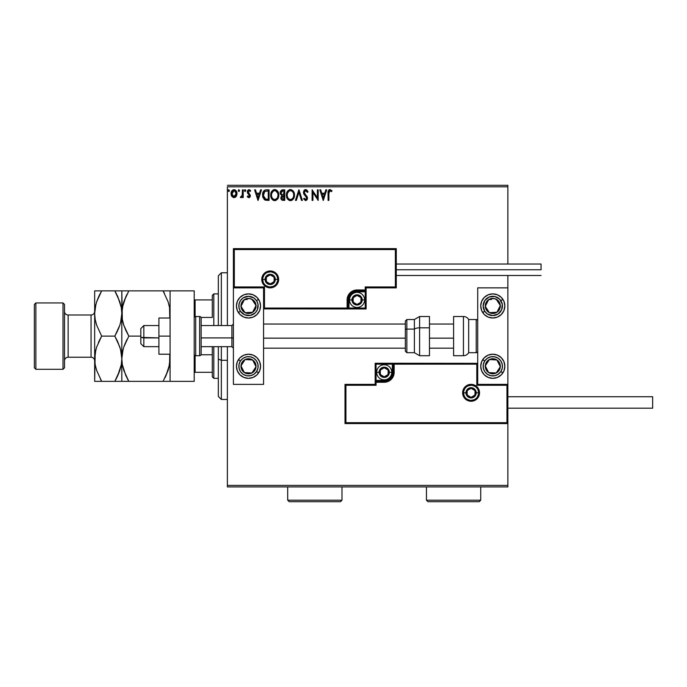 <?xml version="1.0" encoding="UTF-8"?>
<svg xmlns="http://www.w3.org/2000/svg" width="687" height="687" viewBox="0 0 687 687"><rect width="100%" height="100%" fill="white"/><g stroke="black" fill="none" stroke-linecap="round" stroke-linejoin="round"><path stroke-width="1.03" d="M227.38 186.812L507.873 186.812L507.873 264.023L507.873 186.812L227.38 186.812L227.38 325.552L227.38 186.812M507.873 275.487L507.873 287.853L477.714 287.853L477.714 384.368L507.873 384.368L507.873 275.487M507.873 423.578L507.873 485.408L227.38 485.408L227.38 346.669L227.38 486.911L507.873 486.911L227.38 486.911L227.38 485.408L507.873 485.408L507.873 486.911L507.873 287.853L477.714 287.853L477.714 384.368L507.873 384.368L506.972 385.27L476.812 385.27L476.812 364.162L394.166 364.162L394.166 372.302L393.411 376.115L391.255 379.344L388.026 381.5L384.213 382.255L376.072 382.255L376.072 385.27L345.913 385.27L345.913 422.677L506.972 422.677L506.972 385.27L506.972 422.677L345.913 422.677L345.913 385.27L345.011 384.368L345.011 423.578L507.873 423.578L506.972 422.677L507.873 423.578L507.873 384.368L506.972 385.27L476.812 385.27L477.156 363.818L393.265 364.162L393.265 372.302A9.051 9.051 0 0 1 384.213 381.354L376.072 381.354L375.171 382.255L375.171 384.368L345.011 384.368L345.011 423.578L345.913 422.677L345.011 423.578L507.873 423.578M236.199 196.405L236.946 192.978L235.315 190.059L232.704 190.059L231.21 192.308L231.467 195.778L233.357 197.59L235.787 196.92L236.989 193.665C237.006 191.475 236.019 190.153 234.009 189.698C232.008 190.153 231.012 191.475 231.038 193.665L231.82 196.405L234.009 197.676L236.199 196.405M242.399 189.827L243.215 189.827L242.399 189.827L242.219 195.331L240.373 197.418L241.472 197.555L242.399 196.405L242.399 197.547L243.215 197.547L243.215 189.827L243.215 197.547L243.215 189.827L242.399 189.827L242.279 195.074L240.373 197.418L240.991 197.676L242.399 196.405L242.399 197.547L243.215 197.547L242.399 197.547M248.84 197.676L250.016 197.006L250.369 195.348L248.282 192.618L248.144 191.45L249.08 190.643L250.197 191.45L250.661 190.737L248.986 189.698L247.938 190.144L247.294 191.536L247.543 193.116L249.561 195.512L248.969 196.705L247.749 195.924L247.277 196.585L247.938 197.315L248.84 197.676L250.386 195.658L248.084 191.879L249.08 190.643L250.197 191.45L250.661 190.737L248.986 189.698L247.277 191.922L249.579 195.692L248.788 196.731L247.749 195.924L247.277 196.585L248.84 197.676M266.376 189.835L264.555 190.282L263.233 191.819L262.614 194.043L262.803 197.006L264.95 200.003L269.064 200.389L269.064 189.827L266.608 189.827C263.791 190.213 262.451 191.931 262.571 194.971L264.95 200.003L269.064 200.389L269.064 189.827L269.064 200.389L267.466 200.389M282.649 189.827L284.762 189.827L281.85 189.956L280.502 191.244L280.262 193.665L281.825 195.529L280.871 198.277L281.807 200.037L284.762 200.389L284.762 189.827L284.762 200.389L284.762 189.827L282.649 189.827L280.159 192.824L281.825 195.529L280.837 197.77C280.854 199.436 281.661 200.303 283.267 200.389L283.044 200.381M296.337 200.389L295.453 200.389L298.836 189.827L295.453 200.389L296.337 200.389L298.905 192.377L301.473 200.389L302.357 200.389L298.974 189.827L302.357 200.389L298.974 189.827L295.453 200.389L296.337 200.389L298.905 192.377L301.473 200.389L302.357 200.389L301.473 200.389M317.377 189.827L317.377 197.684L312.104 189.827L312.104 200.389L312.911 200.389L312.911 192.515L318.193 200.389L318.193 189.827L317.377 189.827L318.193 189.827L317.377 189.827L317.377 197.684L312.104 189.827L312.104 200.389L312.911 200.389L312.911 192.515L318.193 200.389L318.193 189.827L318.021 200.389M328.893 192.558L329.614 190.737L331.581 191.587L331.993 190.78L330 189.56L328.283 190.917L328.068 200.389L328.884 200.389L328.884 193.365L330.009 190.643L331.581 191.587L331.993 190.78L330 189.56C328.386 190.11 327.751 191.338 328.068 193.262L328.068 200.389L328.884 200.389L328.918 192.145M325.836 189.827L326.72 189.827L323.337 200.389L326.72 189.827L325.836 189.827L324.753 193.21L321.782 193.21L320.7 189.827L319.816 189.827L323.199 200.389L326.72 189.827L325.836 189.827L324.753 193.21L321.782 193.21L320.7 189.827L319.816 189.827L323.199 200.389L319.816 189.827L320.7 189.827M305.672 189.56L304.006 190.522L303.439 192.42L303.963 194.292L306.565 197.513L306.084 199.462L305.131 199.436L304.212 198.217L303.577 198.869L305.612 200.656L307.046 199.831L307.475 197.779L304.521 193.468L304.375 191.707L305.732 190.643L307.381 192.403L308.042 191.871L306.883 190.016L305.672 189.56L303.439 192.42L306.685 198.234L305.621 199.573L304.212 198.217L303.577 198.869L305.612 200.656L307.501 198.191L304.255 192.429L305.732 190.643L307.381 192.403L308.042 191.871L305.672 189.56M294.508 195.065L293.074 190.849L291.374 189.689L289.493 189.698L287.93 190.728L286.608 193.227L286.608 197.006L288.686 200.132L291.434 200.51L293.564 198.698L294.508 195.065C294.543 192.059 293.186 190.222 290.438 189.56C287.681 190.247 286.333 192.094 286.385 195.108C286.333 198.157 287.707 200.003 290.498 200.656C293.229 199.934 294.568 198.071 294.508 195.065M278.81 195.065L277.376 190.849L275.667 189.689L273.795 189.698L272.232 190.728L270.91 193.227L270.91 197.006L272.979 200.132L275.736 200.51L277.866 198.698L278.81 195.065C278.845 192.059 277.488 190.222 274.74 189.56C271.983 190.247 270.635 192.094 270.687 195.108C270.635 198.157 272.009 200.003 274.8 200.656C277.531 199.934 278.87 198.071 278.81 195.065M260.605 189.827L261.489 189.827L258.106 200.389L261.489 189.827L260.605 189.827L259.514 193.21L256.552 193.21L255.47 189.827L254.585 189.827L257.969 200.389L261.489 189.827L260.605 189.827L259.514 193.21L256.552 193.21L255.47 189.827L254.585 189.827L257.969 200.389L254.585 189.827L255.47 189.827M245.783 190.574L245.405 189.775L244.684 189.887L244.812 191.372L245.783 190.574L245.113 191.45L245.783 190.574L245.113 189.698L244.435 190.574L245.113 191.45L244.435 190.574L245.113 189.698L245.783 190.574L245.113 189.698L244.598 189.99M239.557 190.574L238.733 189.715L238.217 190.728L238.733 191.433L239.394 191.158L238.887 191.45L239.557 190.574L238.887 189.698L238.209 190.574L238.887 191.45L238.209 190.574L238.887 189.698L239.557 190.574M229.406 190.574L228.582 189.715L228.067 190.728L228.582 191.433L229.243 191.158L228.737 191.45L229.406 190.574L228.737 189.698L228.058 190.574L228.737 191.45L228.058 190.574L228.737 189.698L229.406 190.574M507.873 185.31L227.38 185.31L507.873 185.31L507.873 186.812L507.873 185.31M328.884 200.389L328.068 200.389M328.91 189.938L328.274 190.943M329.15 189.767L329.631 189.595M331.993 190.78L331.34 191.372M331.581 191.587L329.812 190.668M330.541 190.797L330.009 190.643M323.268 197.839L322.134 194.292L324.401 194.292L323.268 197.839L322.134 194.292L324.401 194.292L323.268 197.839M312.911 200.389L312.104 200.389L312.284 189.827M308.042 191.871L307.381 192.403L307.115 191.828M305.114 190.806L304.624 191.226M304.281 192.068L304.65 193.7M304.255 192.429L304.521 193.468M305.492 194.765L306.788 196.164M307.003 196.456L307.493 197.985M307.501 198.191L307.046 199.831M303.577 198.869L304.41 198.577M305.131 199.436L305.861 199.548M306.634 198.698L306.153 196.817M306.196 196.877L305.346 195.975M303.577 193.391L303.92 194.215M303.791 190.883L304.453 190.024M304.719 189.818L305.397 189.578M304.461 198.672L304.212 198.217M294.457 195.993L294.38 196.482M294.036 197.719L293.564 198.698M292.061 200.226L291.443 200.51M290.026 200.63L289.553 200.527M287.947 199.513L286.814 197.658M286.797 197.624L286.616 197.023M286.608 197.006L287.364 198.766M286.402 195.589L286.402 194.636M287.922 190.737L286.651 193.064M289.15 189.827L289.94 189.595M293.976 192.3L294.165 192.789M293.409 196.971L293.581 196.284M290.91 199.531L290.464 199.573C288.248 199.015 287.157 197.53 287.2 195.117L287.243 195.881L287.2 195.117C287.149 192.678 288.231 191.192 290.464 190.643C292.653 191.192 293.735 192.661 293.692 195.065L293.658 194.309L293.692 195.065C293.744 197.487 292.671 198.99 290.464 199.573L290.653 199.565M287.724 197.59L288.111 198.225M287.759 197.65L287.381 196.637M290.086 199.548L289.21 199.239M287.381 193.579L288.755 191.278M288.179 191.862L287.681 192.712M287.243 194.352L287.381 193.597M293.229 192.746L293.452 193.33M292.473 191.587L292.92 192.18M281.43 199.685L281.163 199.247M280.974 198.775L280.846 198.028M280.562 194.438L280.262 193.665M280.382 191.527L280.21 192.197M281.138 193.691L280.974 192.824L283.027 190.909L283.954 190.909L283.954 194.833L282.245 194.713L283.542 194.833L282.245 194.713L281.017 193.287M282.005 198.895L281.799 196.903L282.907 195.967M281.73 197.135L281.653 197.753L283.954 195.924L283.954 199.307L283.113 199.307L281.653 197.753L281.979 198.861M282.348 196.173L281.799 196.903M281.962 194.593L281.309 194M281.017 192.369L281.799 191.149M283.533 195.924L283.954 199.307L283.113 199.307M278.75 196.01L278.69 196.473M278.338 197.727L278.132 198.208M278.115 198.225L277.866 198.689M274.328 200.63L273.246 200.286M272.241 199.513L270.91 197.023M271.296 192.137L270.953 193.064M271.666 191.475L272.224 190.737M273.452 189.827L274.25 189.595M276.543 190.101L277.823 191.45L276.526 190.093M278.278 192.3L278.467 192.789M270.91 197.006L271.666 198.766M276.767 191.579L275.873 190.892L277.754 193.33M277.703 196.971L277.995 195.065C278.046 197.487 276.964 198.99 274.766 199.573L274.766 199.573C272.55 199.015 271.459 197.53 271.502 195.117C271.451 192.678 272.533 191.192 274.766 190.643C276.955 191.192 278.037 192.661 277.995 195.065L277.883 196.284M276.99 198.354L274.955 199.565M272.026 197.59L272.413 198.225M271.502 195.117L271.545 194.352L271.502 195.117M272.061 197.65L271.683 196.637M274.379 199.548L273.512 199.239M271.683 193.579L273.057 191.278M272.481 191.862L271.983 192.712M277.995 195.065L277.952 194.309L277.995 195.065M277.531 192.746L277.222 192.18M275.719 199.376L276.809 198.569M266.195 200.321L265.611 200.226M264.787 199.917L264.006 199.324M263.069 197.847L262.803 197.032M262.795 196.989L262.683 196.456M262.58 194.498L263.49 191.364M263.954 190.763L265.671 189.904M265.165 190.016L266.152 189.844M264.074 197.839L265.663 199.101L263.404 195.572L264.727 191.467L268.256 190.909L268.256 199.307L265.38 199.007L263.799 197.306M264.014 192.283L264.727 191.467M267.131 199.29L266.539 199.256M263.464 193.871L263.55 193.433M258.037 197.839L256.895 194.292L259.171 194.292L258.037 197.839L256.895 194.292L259.171 194.292L258.037 197.839M247.277 196.585L247.955 196.207M247.947 196.199L248.883 196.722M247.749 195.924L248.788 196.731L249.579 195.692L249.218 194.765M248.625 196.714L249.579 195.692L247.277 191.922M249.536 196.035L248.273 193.966M247.294 191.536L247.423 190.986M248.247 189.895L248.788 189.706M249.39 189.741L249.956 189.998M250.661 190.737L250.197 191.45L248.866 190.668M249.08 190.643L248.084 191.879L248.368 192.738M248.136 191.484L249.149 193.416M248.9 193.236L250.369 195.348M250.3 196.362L249.527 197.495M245.362 191.39L244.435 190.574M244.469 190.874L244.812 191.372M240.373 197.418L240.991 197.676L240.373 197.418L240.759 196.594L241.352 196.688M242.305 194.868L242.399 192.42M242.399 193.09L242.322 194.739M239.136 191.39L238.209 190.574L238.887 189.698L238.209 190.574M235.787 196.911L235.272 197.332M231.485 195.812L231.236 195.168M231.218 195.108L231.081 194.387M231.433 191.664L231.751 191.055M232.695 190.067L233.649 189.715M234.181 189.698L235.169 189.973M236.268 191.055L236.517 191.501M236.946 194.378L236.56 195.769M236.551 191.561L236.268 191.046M234.009 190.643L233.503 190.72L234.516 190.72L236.173 193.657L233.881 196.722L231.845 193.657L231.966 192.643L231.871 194.172L234.009 190.643L235.529 191.475M235.667 191.69L236.148 193.15M233.881 196.722L236.173 193.657L235.667 195.64L234.525 196.654M233.752 196.714L232.661 196.061L231.871 194.181M233.297 190.797L232.352 191.69L233.503 190.72M236.148 194.181L236.173 193.657M228.986 191.39L228.058 190.574L228.659 189.698M228.067 190.728L228.737 189.698M291.889 191.08L292.464 191.579M293.521 193.562L293.658 194.309M287.381 196.628L287.243 195.881M283.027 190.909L283.954 190.909L283.542 194.833M271.545 194.352L271.674 193.597M277.823 193.562L277.952 194.309M271.683 196.628L271.545 195.881M267.38 190.909L268.256 190.909L268.256 199.307L267.715 199.307M263.585 196.662L263.473 196.164M231.845 193.657L231.88 193.15M231.966 192.643L232.352 191.69M234.516 190.72L234.98 190.943M236.062 194.687L235.667 195.64M233.503 196.654L233.039 196.413M248.496 293.881A12.065 12.065 0 0 1 260.553 305.947A12.065 12.065 0 0 1 248.496 318.012L243.876 317.093L239.961 314.483L237.35 310.567L236.431 305.947L237.35 301.335L239.961 297.419L243.876 294.8L248.496 293.881L253.108 294.8L257.024 297.419L259.643 301.335L260.553 305.947L259.643 310.567L257.024 314.483L253.108 317.093L248.496 318.012A12.065 12.065 0 0 1 236.431 305.947A12.065 12.065 0 0 1 248.496 293.881M248.496 354.209A12.065 12.065 0 0 1 260.553 366.274A12.065 12.065 0 0 1 248.496 378.339L243.876 377.421L239.961 374.801L237.35 370.886L236.431 366.274L237.35 361.654L239.961 357.738L243.876 355.127L248.496 354.209L253.108 355.127L257.024 357.738L259.643 361.654L260.553 366.274L259.643 370.886L257.024 374.801L253.108 377.421L248.496 378.339A12.065 12.065 0 0 1 236.431 366.274A12.065 12.065 0 0 1 260.321 363.912M263.576 384.368L263.576 287.853L233.408 287.853L233.408 384.368L263.576 384.368L233.408 384.368L233.408 287.853L234.319 286.951L264.478 286.951L264.478 308.059L347.115 308.059L347.115 299.918L347.88 296.106L350.035 292.877L353.264 290.721L357.068 289.966L365.218 289.966L365.218 286.951L395.377 286.951L395.377 249.553L234.319 249.553L234.319 286.951L234.319 249.553L395.377 249.553L395.377 286.951L396.279 287.853L396.279 248.642L233.408 248.642L233.408 287.853L263.576 287.853L263.576 384.368M492.794 378.339A12.065 12.065 0 0 1 480.728 366.274A12.065 12.065 0 0 1 492.794 354.209L497.414 355.127L501.33 357.738L503.94 361.654L504.859 366.274L503.94 370.886L501.33 374.801L497.414 377.421L492.794 378.339L488.182 377.421L484.266 374.801L481.647 370.886L480.728 366.274L481.647 361.654L484.266 357.738L488.182 355.127L492.794 354.209A12.065 12.065 0 0 1 504.859 366.274A12.065 12.065 0 0 1 492.794 378.339M492.794 318.012A12.065 12.065 0 0 1 480.728 305.947A12.065 12.065 0 0 1 492.794 293.881L497.414 294.8L501.33 297.419L503.94 301.335L504.859 305.947L503.94 310.567L501.33 314.483L497.414 317.093L492.794 318.012L488.182 317.093L484.266 314.483L481.647 310.567L480.728 305.947L481.647 301.335L484.266 297.419L488.182 294.8L492.794 293.881A12.065 12.065 0 0 1 504.859 305.947A12.065 12.065 0 0 1 492.794 318.012M140.818 343.646L140.818 337.394L143.832 337.901L143.832 325.552L143.832 337.901L158.912 337.901L140.818 337.394L140.818 343.655L143.832 346.669L143.832 337.901L143.832 346.669L158.912 346.669M233.408 338.159L231.905 337.901L231.905 346.669L231.905 337.901L201.136 337.901L231.905 337.901L231.905 325.552L231.905 337.901L233.408 338.159M453.592 338.159L429.461 338.159L453.592 338.159M405.33 338.159L263.576 338.159L405.33 338.159M140.818 337.394L140.818 328.575L140.818 337.394M463.545 392.809L465.958 392.809L463.545 392.809A7.54 7.54 0 0 1 471.084 385.27A7.54 7.54 0 0 1 478.624 392.809L479.526 392.809A8.442 8.442 0 0 0 471.084 384.368A8.442 8.442 0 0 0 462.634 392.809A8.442 8.442 0 0 0 471.084 401.26A8.442 8.442 0 0 0 479.526 392.809L478.624 392.809A7.54 7.54 0 0 1 471.084 400.349A7.54 7.54 0 0 1 463.545 392.809L462.634 392.809L462.798 391.169L465.108 386.841L467.847 385.012L471.084 384.368L474.313 385.012L477.053 386.841L478.882 389.581L479.526 392.809L478.882 396.047L477.053 398.786L474.313 400.615L471.084 401.26L467.847 400.615L465.108 398.786L462.798 394.458L462.634 392.809L463.545 392.809A7.54 7.54 0 0 1 471.084 385.27A7.54 7.54 0 0 1 478.624 392.809A7.54 7.54 0 0 1 471.084 400.349A7.54 7.54 0 0 1 463.545 392.809L464.111 395.695M375.171 382.118L375.171 382.255A0.902 0.902 0 0 1 376.072 381.354L376.072 380.443L384.213 380.443A8.141 8.141 0 0 0 392.363 372.302L392.363 364.162L376.072 364.162L376.072 380.443L385.802 380.289L389.976 378.065L392.208 373.891L392.363 364.162L393.265 364.162A0.902 0.902 0 0 1 394.166 363.251L394.166 364.162L394.166 363.251L477.645 363.329L375.171 363.251L375.171 381.723M375.171 384.368L345.011 384.368L345.913 385.27L376.072 385.27L375.171 384.368L376.072 385.27L376.072 382.255L375.171 382.255L375.171 384.368M376.072 382.255L376.072 380.443L375.171 380.443L375.171 382.255L384.213 382.255L384.213 381.354L376.072 381.354L376.072 382.255M384.213 380.443L384.213 381.354L384.213 380.443M392.363 372.302L393.265 372.302A9.051 9.051 0 0 1 384.213 381.354L384.213 382.255A9.953 9.953 0 0 0 394.166 372.302L392.363 372.302M375.171 363.251L375.171 380.443L376.072 380.443L376.072 364.162L375.171 363.251L376.072 364.162L392.363 364.162L392.363 363.251L375.171 363.251M393.265 364.162L393.265 372.302L394.166 372.302L394.166 364.162L392.363 364.162L392.363 363.251L394.166 363.251A0.902 0.902 0 0 0 393.265 364.162M464.816 397L465.752 398.142M466.894 399.087L469.607 400.212M471.084 400.349L473.97 399.782M475.267 399.087L476.409 398.142M477.353 397L478.478 394.286M478.624 392.809L476.211 392.809A5.127 5.127 0 0 1 471.084 397.945A5.127 5.127 0 0 1 465.958 392.809L467.452 389.185L471.084 387.683L474.708 389.185L476.211 392.809L474.708 396.442L471.084 397.945L467.452 396.442L465.958 392.809A5.127 5.127 0 0 1 471.084 387.683A5.127 5.127 0 0 1 476.211 392.809L478.624 392.809L478.049 389.924M477.353 388.627L476.409 387.485M475.267 386.541L472.553 385.416M471.084 385.27L468.199 385.845M466.894 386.541L465.752 387.485M464.816 388.627L463.682 391.341M277.746 279.411L275.332 279.411A5.127 5.127 0 0 1 270.206 284.538A5.127 5.127 0 0 1 265.079 279.411L266.582 275.779L270.206 274.285L273.838 275.779L275.332 279.411L273.838 283.035L270.206 284.538L266.582 283.035L265.079 279.411L262.666 279.411L265.079 279.411A5.127 5.127 0 0 1 270.206 274.285A5.127 5.127 0 0 1 275.332 279.411L277.746 279.411A7.54 7.54 0 0 1 270.206 286.951A7.54 7.54 0 0 1 262.666 279.411L261.764 279.411A8.442 8.442 0 0 0 270.206 287.853A8.442 8.442 0 0 0 278.656 279.411A8.442 8.442 0 0 0 270.206 270.961A8.442 8.442 0 0 0 261.764 279.411L262.666 279.411A7.54 7.54 0 0 1 270.206 271.872A7.54 7.54 0 0 1 277.746 279.411L278.656 279.411L278.493 281.052L276.183 285.38L273.443 287.209L270.206 287.853L266.977 287.209L264.237 285.38L262.408 282.64L261.764 279.411L262.408 276.174L264.237 273.435L266.977 271.605L270.206 270.961L273.443 271.605L276.183 273.435L278.493 277.763L278.656 279.411L277.746 279.411A7.54 7.54 0 0 1 270.206 286.951A7.54 7.54 0 0 1 262.666 279.411A7.54 7.54 0 0 1 270.206 271.872A7.54 7.54 0 0 1 277.746 279.411L277.179 276.526M366.119 287.853L396.279 287.853L396.279 248.642L395.377 249.553L396.279 248.642L233.408 248.642L234.319 249.553L233.408 248.642L233.408 287.853L234.319 286.951L264.478 286.951L264.134 308.403L348.026 308.059L348.026 299.918A9.051 9.051 0 0 1 357.068 290.867L365.218 290.867L366.119 289.966L366.119 287.853L396.279 287.853L395.377 286.951L365.218 286.951L366.119 287.853L365.218 286.951L365.218 289.966L366.119 289.966L366.119 287.853M366.119 290.103L366.119 289.966A0.902 0.902 0 0 1 365.218 290.867L365.218 291.777L357.068 291.777A8.141 8.141 0 0 0 348.927 299.918L348.927 308.059L365.218 308.059L365.218 291.777L355.48 291.932L351.315 294.156L349.082 298.33L348.927 308.059L348.026 308.059A0.902 0.902 0 0 1 347.115 308.97L347.115 308.059L347.115 308.97L263.645 308.901L366.119 308.97L366.119 290.498M365.218 289.966L365.218 291.777L366.119 291.777L366.119 289.966L357.068 289.966L357.068 290.867L365.218 290.867L365.218 289.966M357.068 291.777L357.068 290.867L357.068 291.777M348.927 299.918L348.026 299.918A9.051 9.051 0 0 1 357.068 290.867L357.068 289.966A9.953 9.953 0 0 0 347.115 299.918L348.927 299.918M366.119 308.97L366.119 291.777L365.218 291.777L365.218 308.059L366.119 308.97L365.218 308.059L348.927 308.059L348.927 308.97L366.119 308.97M348.026 308.059L348.026 299.918L347.115 299.918L347.115 308.059L348.927 308.059L348.927 308.97L347.115 308.97A0.902 0.902 0 0 0 348.026 308.059M276.475 275.221L275.539 274.079M274.396 273.143L271.683 272.009M270.206 271.872L267.32 272.438M266.024 273.143L264.873 274.079M263.937 275.221L262.812 277.934M262.666 279.411L263.241 282.297M263.937 283.594L264.873 284.736M266.024 285.68L268.737 286.805M270.206 286.951L273.091 286.376M274.396 285.68L275.539 284.736M276.475 283.594L277.608 280.88M360.993 298.785L360.993 297.651A4.526 4.526 0 0 1 361.594 299.918L360.993 299.918L360.993 298.785L360.993 299.918L361.594 299.918L361.439 298.751L360.271 296.715L357.068 295.393L353.874 296.715L352.551 299.918L353.874 303.113L357.068 304.444L360.271 303.113L361.594 299.918A4.526 4.526 0 0 1 353.152 302.177A4.526 4.526 0 0 1 357.068 295.393L353.152 297.651L353.152 302.177L357.068 304.444L360.993 302.177L360.993 299.918L360.993 302.177L357.068 304.444L353.152 302.177L353.152 297.651L357.068 295.393A4.526 4.526 0 0 1 360.993 297.651L357.068 295.393L360.993 297.651L360.993 298.785M351.942 299.918A5.127 5.127 0 0 1 357.068 294.792A5.127 5.127 0 0 1 362.204 299.918L364.617 299.918A7.54 7.54 0 0 0 357.068 292.379A7.54 7.54 0 0 0 349.528 299.918L351.942 299.918L353.444 296.295L357.068 294.792L360.701 296.295L362.204 299.918L360.701 303.542L357.068 305.045L353.444 303.542L351.942 299.918L349.528 299.918A7.54 7.54 0 0 1 357.068 292.379A7.54 7.54 0 0 1 364.617 299.918A7.54 7.54 0 0 1 357.068 307.458A7.54 7.54 0 0 1 349.528 299.918A7.54 7.54 0 0 0 357.068 307.458A7.54 7.54 0 0 0 364.617 299.918L362.204 299.918A5.127 5.127 0 0 1 357.068 305.045A5.127 5.127 0 0 1 351.942 299.918M388.138 371.169L388.138 370.044A4.526 4.526 0 0 1 388.739 372.302L388.138 372.302L388.138 371.169L388.138 372.302L388.739 372.302L388.584 371.135L387.416 369.108L384.213 367.777L381.019 369.108L379.696 372.302L381.019 375.506L384.213 376.828L387.416 375.506L388.739 372.302A4.526 4.526 0 0 1 380.297 374.57A4.526 4.526 0 0 1 384.213 367.777L380.297 370.044L380.297 374.57L384.213 376.828L388.138 374.57L388.138 372.302L388.138 374.57L384.213 376.828L380.297 374.57L380.297 370.044L384.213 367.777A4.526 4.526 0 0 1 388.138 370.044L384.213 367.777L388.138 370.044L388.138 371.169M379.087 372.302A5.127 5.127 0 0 1 384.213 367.176A5.127 5.127 0 0 1 389.349 372.302L391.762 372.302A7.54 7.54 0 0 0 384.213 364.763A7.54 7.54 0 0 0 376.674 372.302L379.087 372.302L380.589 368.679L384.213 367.176L387.846 368.679L389.349 372.302L387.846 375.926L384.213 377.429L380.589 375.926L379.087 372.302L376.674 372.302A7.54 7.54 0 0 1 384.213 364.763A7.54 7.54 0 0 1 391.762 372.302A7.54 7.54 0 0 1 384.213 379.842A7.54 7.54 0 0 1 376.674 372.302A7.54 7.54 0 0 0 384.213 379.842A7.54 7.54 0 0 0 391.762 372.302L389.349 372.302A5.127 5.127 0 0 1 384.213 377.429A5.127 5.127 0 0 1 379.087 372.302M475 391.684L475 390.551A4.526 4.526 0 0 1 475.602 392.809L475 392.809L475 391.684L475 392.809L475.602 392.809L475.447 391.642L474.279 389.615L471.084 388.292L467.881 389.615L466.559 392.809L467.881 396.013L471.084 397.335L474.279 396.013L475.602 392.809A4.526 4.526 0 0 1 467.16 395.077A4.526 4.526 0 0 1 471.084 388.292L467.16 390.551L467.16 395.077L471.084 397.335L475 395.077L475 392.809L475 395.077L471.084 397.335L467.16 395.077L467.16 390.551L471.084 388.292A4.526 4.526 0 0 1 475 390.551L471.084 388.292L475 390.551L475 391.684M274.13 278.278L274.13 277.144A4.526 4.526 0 0 1 274.731 279.411L274.13 279.411L274.13 278.278L274.13 279.411L274.731 279.411L274.577 278.235L273.409 276.208L270.206 274.886L267.011 276.208L265.689 279.411L267.011 282.606L270.206 283.929L273.409 282.606L274.731 279.411A4.526 4.526 0 0 1 266.29 281.67A4.526 4.526 0 0 1 270.206 274.886L266.29 277.144L266.29 281.67L270.206 283.929L274.13 281.67L274.13 279.411L274.13 281.67L270.206 283.929L266.29 281.67L266.29 277.144L270.206 274.886A4.526 4.526 0 0 1 274.13 277.144L270.206 274.886L274.13 277.144L274.13 278.278M242.511 363.483L240.965 365.853A7.54 7.54 0 0 1 242.185 362.143L243.026 362.702L241.996 364.282L243.026 362.702L242.185 362.143L241.326 363.921L241.111 367.82L242.872 371.298L244.366 372.586L246.144 373.436L250.042 373.651L253.52 371.89L254.808 370.396L255.658 368.618L255.873 364.728L254.113 361.242L252.618 359.962L250.841 359.103L246.942 358.889L245.087 359.541L242.185 362.143A7.54 7.54 0 0 1 256.019 366.686A7.54 7.54 0 0 1 244.366 372.586L251.897 372.998L256.019 366.686L252.618 359.962L245.087 359.541L243.026 362.702L245.087 359.541L249.793 359.799M256.569 371.547A9.652 9.652 0 0 1 243.215 374.355A9.652 9.652 0 0 1 240.416 360.993L238.389 359.67L240.416 360.993L243.052 358.305L246.513 356.828L250.274 356.785L253.769 358.193L256.466 360.83L257.943 364.29L257.977 368.06L256.569 371.547L253.941 374.243L250.472 375.72L246.71 375.755L243.215 374.355L240.527 371.719L239.05 368.249L239.007 364.488L240.416 360.993A9.652 9.652 0 0 1 253.769 358.193A9.652 9.652 0 0 1 256.569 371.547L258.595 372.869L256.569 371.547M260.33 363.921A12.065 12.065 0 0 1 258.595 372.869M249.072 372.843L244.366 372.586A7.54 7.54 0 0 1 240.965 365.853L244.366 372.586L240.965 365.853L241.996 364.282M250.738 359.859L252.618 359.962L256.019 366.686L251.897 372.998L250.016 372.895M255.169 365.003L254.748 364.162M243.095 370.061L243.516 370.903M486.817 363.483L485.271 365.853A7.54 7.54 0 0 1 486.482 362.143L487.332 362.702L486.302 364.282L487.332 362.702L486.482 362.143L485.632 363.921L485.417 367.82L487.177 371.298L488.672 372.586L490.449 373.436L494.348 373.651L497.826 371.89L499.106 370.396L499.964 368.618L500.179 364.728L499.526 362.865L496.924 359.962L495.147 359.103L491.248 358.889L489.393 359.541L486.482 362.143A7.54 7.54 0 0 1 500.325 366.686A7.54 7.54 0 0 1 488.672 372.586L496.203 372.998L500.325 366.686L496.924 359.962L489.393 359.541L487.332 362.702L489.393 359.541L494.099 359.799M500.875 371.547A9.652 9.652 0 0 1 487.521 374.355A9.652 9.652 0 0 1 484.713 360.993L482.695 359.67L484.713 360.993L487.349 358.305L490.819 356.828L494.58 356.785L498.075 358.193L500.763 360.83L502.24 364.29L502.283 368.06L500.875 371.547L498.238 374.243L494.777 375.72L491.016 375.755L487.521 374.355L484.824 371.719L483.347 368.249L483.313 364.488L484.713 360.993A9.652 9.652 0 0 1 498.075 358.193A9.652 9.652 0 0 1 500.875 371.547L502.893 372.869L500.875 371.547M492.794 354.209A12.065 12.065 0 0 1 504.627 363.912M504.627 363.921A12.065 12.065 0 0 1 502.893 372.869M493.378 372.843L488.672 372.586A7.54 7.54 0 0 1 485.271 365.853L488.672 372.586L485.271 365.853L486.302 364.282M495.035 359.859L496.924 359.962L500.325 366.686L496.203 372.998L494.322 372.895M499.475 365.003L499.045 364.162M487.392 370.061L487.822 370.903M491.497 299.48L488.672 299.635A7.54 7.54 0 0 1 496.203 299.223L497.233 300.803L496.203 299.223A7.54 7.54 0 0 1 499.106 301.825L498.264 302.374L497.233 300.803L498.264 302.374L499.106 301.825L497.826 300.331L494.348 298.57L490.449 298.785L488.672 299.635L487.177 300.923L485.417 304.401L485.632 308.3L486.482 310.077L489.393 312.679L491.248 313.332L495.147 313.117L496.924 312.259L499.526 309.356L500.179 307.501L499.964 303.602L499.106 301.825A7.54 7.54 0 0 1 489.393 312.679A7.54 7.54 0 0 1 488.672 299.635L485.271 306.368L489.393 312.679L496.924 312.259L500.325 305.535L498.264 302.374L500.325 305.535L498.195 309.743M482.763 312.645A12.065 12.065 0 0 1 482.695 312.551L484.713 311.228A9.652 9.652 0 0 1 487.521 297.866A9.652 9.652 0 0 1 500.875 300.674L502.893 299.352A12.065 12.065 0 0 1 502.832 312.645M481.656 301.327A12.065 12.065 0 0 1 502.824 299.24A12.065 12.065 0 0 1 502.893 299.352L500.875 300.674A9.652 9.652 0 0 1 498.075 314.028A9.652 9.652 0 0 1 484.713 311.228L483.15 305.852L484.824 300.502L489.196 296.999L494.777 296.501L499.689 299.197L502.283 304.161L501.673 309.734L498.075 314.028L492.699 315.599L487.349 313.916L484.713 311.228L482.695 312.551A12.065 12.065 0 0 1 481.656 310.567M481.647 310.567A12.065 12.065 0 0 1 480.969 308.308M480.96 308.3A12.065 12.065 0 0 1 480.96 303.602M480.969 303.594A12.065 12.065 0 0 1 481.647 301.335M502.824 312.654A12.065 12.065 0 0 1 482.763 312.654M486.542 303.843L488.672 299.635L490.552 299.532M497.774 310.584L496.924 312.259L489.393 312.679L485.271 306.368L486.121 304.685M491.274 312.576L492.218 312.525M497.749 301.593L497.233 300.794M247.191 299.48L244.366 299.635A7.54 7.54 0 0 1 251.897 299.223L252.928 300.803L251.897 299.223A7.54 7.54 0 0 1 254.808 301.825L253.958 302.374L252.928 300.803L253.958 302.374L254.808 301.825L253.52 300.331L250.042 298.57L246.144 298.785L244.366 299.635L242.872 300.923L241.111 304.401L241.326 308.3L242.185 310.077L245.087 312.679L246.942 313.332L250.841 313.117L252.618 312.259L254.113 310.979L255.873 307.501L255.658 303.602L254.808 301.825A7.54 7.54 0 0 1 245.087 312.679A7.54 7.54 0 0 1 244.366 299.635L240.965 306.368L245.087 312.679L252.618 312.259L256.019 305.535L253.958 302.374L256.019 305.535L253.898 309.743M238.458 312.645A12.065 12.065 0 0 1 238.389 312.551L240.416 311.228A9.652 9.652 0 0 1 243.215 297.866A9.652 9.652 0 0 1 256.569 300.674L258.595 299.352A12.065 12.065 0 0 1 258.527 312.645M246.144 294.113A12.065 12.065 0 0 1 258.595 299.352L256.569 300.674A9.652 9.652 0 0 1 253.769 314.028A9.652 9.652 0 0 1 240.416 311.228L239.007 307.733L239.05 303.972L240.527 300.502L243.215 297.866L248.591 296.295L253.941 297.978L256.569 300.674L257.977 304.161L257.367 309.734L255.246 312.843L250.274 315.436L244.709 314.826L240.416 311.228L238.389 312.551A12.065 12.065 0 0 1 246.135 294.122M258.518 312.654A12.065 12.065 0 0 1 246.144 317.78M246.135 317.78A12.065 12.065 0 0 1 238.466 312.654M242.245 303.843L244.366 299.635L246.255 299.532M253.469 310.584L252.618 312.259L245.087 312.679L240.965 306.368L241.815 304.685M246.968 312.576L247.913 312.525M253.443 301.593L252.928 300.794M463.442 316.509L463.442 355.711A6.028 6.028 0 0 0 468.671 352.697L468.671 319.524A6.028 6.028 0 0 0 463.442 316.509L453.592 316.509L453.592 355.711L463.442 355.711L463.442 316.509A6.028 6.028 0 0 1 468.671 319.524L468.671 352.697L476.211 352.697A1.511 1.511 0 0 0 477.714 351.194A1.511 1.511 0 0 1 476.211 352.697L476.211 319.524L476.211 352.697L468.671 352.697A6.028 6.028 0 0 1 463.442 355.711L453.592 355.711L453.592 316.509L463.442 316.509M477.714 321.027A1.511 1.511 0 0 0 476.211 319.524L468.671 319.524L476.211 319.524A1.511 1.511 0 0 1 477.714 321.027M419.602 355.643L419.602 327.828A6.028 2.55 180 0 0 414.381 329.099L414.381 352.637M406.841 352.637L406.841 329.099A1.511 0.635 180 0 0 405.33 329.734L405.33 351.134M429.461 316.527L429.461 327.828L429.461 316.509L419.602 316.509L419.602 327.828L429.461 327.828L429.461 355.694L429.461 327.828L419.602 327.828L419.602 355.711L414.381 352.697L414.381 329.099L406.841 329.099L406.841 352.697L405.33 351.194L405.33 321.207M414.381 319.584L414.381 329.099L414.381 319.524L406.841 319.524L406.841 329.099L414.381 329.099A6.028 2.55 0 0 1 419.602 327.828L419.602 316.578M405.33 328.979L405.33 331.014M405.33 321.087L405.33 329.734A1.511 0.635 0 0 1 406.841 329.099L406.841 319.584M507.873 408.198L652.65 408.198L652.65 396.734L507.873 396.734L652.65 396.734L652.65 408.198L507.873 408.198M541.055 269.759L396.279 269.759L541.055 269.759L541.055 264.023L541.055 269.759M158.912 354.209L170.075 354.209L158.912 354.209L158.912 336.115L170.075 336.115L158.912 336.115L158.912 318.012L170.075 318.012L158.912 318.012L158.912 354.209M169.569 364.634L168.856 367.88L170.075 358.734L169.775 354.209L169.569 364.582L168.126 370.345L163.077 381.354L194.206 381.354L170.075 381.354L170.075 290.867L194.206 290.867L163.077 290.867L168.1 301.799L169.56 307.544L169.775 318.012M194.206 381.354L194.206 290.867L194.206 381.354M170.075 381.354L170.075 290.867L128.812 290.867L163.077 290.867L168.1 301.799L169.56 307.544L170.075 313.487M195.709 355.711L195.709 316.509A1.511 1.511 0 0 0 194.206 318.012A1.511 1.511 0 0 1 195.709 316.509L195.709 355.711L199.634 355.711A1.511 1.511 0 0 0 201.136 354.209L201.136 318.012A1.511 1.511 0 0 0 199.634 316.509L199.634 355.711L199.634 316.509L195.709 316.509L199.634 316.509A1.511 1.511 0 0 1 201.136 318.012L201.136 354.209A1.511 1.511 0 0 1 199.634 355.711L195.709 355.711A1.511 1.511 0 0 1 194.206 354.209A1.511 1.511 0 0 0 195.709 355.711M221.351 360.297L221.351 346.669L221.351 360.297L227.38 360.297L221.351 360.297L221.351 399.448L221.351 360.297L218.329 359.146L221.351 360.297M221.351 325.552L221.351 272.773L221.351 325.552M218.329 275.788L218.329 325.552L218.329 275.788L221.351 272.773L227.38 272.773M218.329 346.669L218.329 359.146L218.329 346.669M218.329 396.433L218.329 359.146L218.329 396.433L221.351 399.448L227.38 399.448M212.3 354.767L212.3 376.828L213.812 378.339L213.812 346.669L213.812 378.339L218.329 378.339L213.812 378.339L212.3 376.828L212.3 346.669L212.3 354.767L201.033 354.767L212.3 354.767M212.3 317.454L212.3 299.918L212.3 317.454L201.033 317.454L212.3 317.454M212.3 295.393L212.3 299.918L212.3 295.393L213.812 293.881L212.3 295.393M213.812 325.552L213.812 293.881L213.812 325.552M218.329 293.881L213.812 293.881L218.329 293.881M194.206 372.302L212.3 372.302L195.108 372.302L195.108 355.591L195.108 372.302L194.206 372.302M212.3 299.918L194.206 299.918L195.108 299.918L195.108 316.63L195.108 299.918L212.3 299.918M63.006 369.288L64.509 367.777L64.509 304.444L63.006 302.933L63.006 369.288L63.006 302.933L35.861 302.933L34.35 304.444L34.35 367.777L35.861 369.288L35.861 302.933L35.861 369.288L63.006 369.288L35.861 369.288L34.35 367.777L34.35 304.444L35.861 302.933L63.006 302.933L64.509 304.444L64.509 367.777L63.006 369.288M91.053 357.223A3.615 3.615 0 0 1 94.669 360.847A3.615 3.615 0 0 0 91.053 357.223L91.053 314.998L68.133 314.998A3.615 3.615 0 0 1 64.509 311.383A3.615 3.615 0 0 0 68.133 314.998L68.133 357.223L91.053 357.223L68.133 357.223A3.615 3.615 0 0 0 64.509 360.847A3.615 3.615 0 0 1 68.133 357.223L68.133 314.998L91.053 314.998A3.615 3.615 0 0 0 94.669 311.383A3.615 3.615 0 0 1 91.053 314.998L91.053 357.223M122.329 381.354L163.077 381.354L128.812 381.354L123.789 370.422L122.338 364.677L121.814 358.734L122.32 352.878L123.763 347.115L128.812 336.115L140.818 336.115L128.812 336.115L123.789 325.174L122.338 319.438L121.814 313.487L122.32 307.639L123.763 301.876L128.812 290.867L121.814 290.867L125.996 290.867L121.814 290.867L122.329 319.386M125.996 290.867L128.812 290.867L123.772 301.842L126.863 294.474M122.982 322.443L123.78 325.149L122.338 319.438L121.814 313.487L123.033 304.341L122.329 307.587M123.085 322.821L123.772 325.14M125.798 330.284L123.789 325.174M123.033 349.589L121.814 358.734L122.32 352.878L123.763 347.115L128.812 336.115L123.78 347.072L125.489 342.633M123.042 349.554L122.329 352.835M125.798 375.523L122.338 364.677L121.814 358.734L121.814 313.487L121.814 358.734L122.329 364.634L121.814 358.734L121.814 381.354L121.814 358.734L121.316 364.582L119.873 370.345L114.815 381.354L121.307 381.354M165.893 381.354L169.569 381.354L163.077 381.354L168.117 370.379L165.026 377.747M127.035 381.354L128.812 381.354L125.815 375.557M127.524 379.018L128.812 381.354M126.915 339.618L125.996 341.499M125.824 330.344L128.812 336.115M120.594 322.667L121.814 313.487L121.814 290.867L114.815 290.867L119.847 301.799L121.298 307.544L122.329 319.395M117.82 296.664L121.298 307.544L121.814 313.487L122.32 307.639L125.996 296.269M123.772 381.354L125.996 381.354M170.075 358.734L169.775 354.209L169.569 364.582L165.893 375.952M164.373 293.203L163.077 290.867M168.126 290.867L169.569 290.867M164.854 290.867L165.893 290.867M116.721 332.602L119.873 325.106L121.316 319.343L121.814 313.487L121.316 307.639L121.814 313.487L121.316 319.343L119.873 325.106L114.815 336.115L119.847 347.047L121.298 352.783L121.814 358.734L121.307 352.826L121.814 358.734L121.316 364.582L117.64 375.952L119.847 370.422L114.815 381.354L116.773 377.747M116.112 293.203L114.815 290.867L94.669 290.867L94.669 313.487L94.669 290.867L98.851 290.867L95.184 290.867M121.307 290.867L121.814 290.867M116.644 290.867L114.815 290.867L117.838 296.698M118.147 329.588L119.856 325.14M120.551 349.408L121.814 358.734M121.298 364.677L120.603 367.88L121.298 364.677M117.486 376.287L114.815 381.354L101.667 381.354L96.644 370.422L95.192 364.677L94.669 358.734L94.669 313.487L94.669 358.734L95.184 364.634L94.669 358.734L94.669 381.354L95.175 352.878L96.618 347.115L101.667 336.115L96.644 325.174L95.192 319.438L94.669 313.487L95.175 307.639L96.618 301.876L99.718 294.474M95.184 381.354L101.667 381.354L96.644 370.422L95.192 364.677L94.669 358.734L95.175 352.878L96.618 347.115L101.667 336.115L96.644 325.174L95.192 319.438L94.669 313.487L95.184 319.395M99.847 381.354L117.632 381.354M100.379 379.018L101.667 381.354M95.184 307.587L95.888 304.35L94.669 313.487L95.184 319.386M96.644 301.799L98.851 296.26L96.644 301.799M99.005 295.934L101.667 290.867L96.618 301.876L95.175 307.639L94.669 313.487M95.94 322.821L96.635 325.149M95.897 349.554L94.669 358.734M99.77 339.618L98.344 342.633M95.888 322.632L96.635 325.14M117.64 330.713L114.815 336.115L119.847 325.174M120.603 322.632L121.307 319.386M119.864 290.867L117.632 290.867M114.815 290.867L98.859 290.867M114.815 336.115L101.667 336.115L114.815 336.115L117.632 341.499L120.603 349.589M96.627 381.354L98.851 381.354M101.667 336.115L98.851 341.499M95.888 349.589L95.184 352.835M287.698 500.188L289.21 501.69L340.486 501.69L341.989 500.188L287.698 500.188L341.989 500.188L341.989 486.911L341.989 500.188L340.486 501.69L289.21 501.69L287.698 500.188L287.698 486.911L287.698 500.188M426.447 500.188L427.949 501.69L479.225 501.69L480.728 500.188L426.447 500.188L480.728 500.188L480.728 486.911L480.728 500.188L479.225 501.69L427.949 501.69L426.447 500.188L426.447 486.911L426.447 500.188M233.408 348.172L231.905 346.669L201.136 346.669M263.576 348.172L405.33 348.172M429.461 348.172L453.592 348.172M263.576 324.049L405.33 324.049M429.461 324.049L453.592 324.049M233.408 324.049L231.905 325.552L201.136 325.552M158.912 325.552L143.832 325.552L140.818 328.566M414.381 352.697L406.841 352.697M429.461 355.711L419.602 355.711M406.841 319.524L405.33 321.027M419.602 316.509L414.381 319.524M396.279 275.487L541.055 275.487M396.279 264.023L541.055 264.023"/></g></svg>
